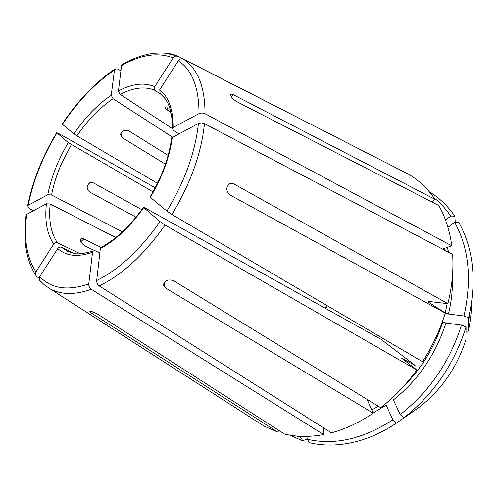 <?xml version="1.0" encoding="UTF-8"?>
<svg xmlns="http://www.w3.org/2000/svg" width="498" height="498" viewBox="0 0 498 498"><rect width="100%" height="100%" fill="white"/><g stroke="black" fill="none" stroke-linecap="round" stroke-linejoin="round"><path stroke-width="0.75" d="M172.233 128.49L120.23 94.415L118.449 90.947L121.661 64.821M118.449 90.947C132.225 83.639 144.308 82.22 154.704 86.677L173.36 57.625L175.589 56.075L178.029 56.255L402.664 171.225M445.959 323.009L461.497 325.119C449.756 361.89 429.332 391.708 400.224 414.585L393.395 399.931C418.195 380.074 435.719 354.433 445.959 323.009L442.373 321.745M143.723 207.566C130.196 226.609 115.741 240.297 100.353 248.626L96.693 280.53C119.066 269.462 140.187 249.828 160.051 221.622L143.723 207.566L144.638 207.678L380.933 339.256L415.089 365.401L401.55 358.112L416.87 369.983C406.187 384.699 394.123 397.273 380.671 407.7L173.541 280.654C168.548 279.085 165.224 280.281 163.562 284.234L163.879 286.269L165.392 287.894L163.966 282.932M400.224 414.585L403.704 417.89C433.385 394.677 454.17 364.349 466.072 326.906L465.891 339.773C457.064 367.144 441.751 389.455 419.963 406.698L403.704 417.89M461.497 325.119L466.072 326.906M114.254 70.162C95.031 83.315 77.756 101.368 62.424 124.313L73.878 133.825C85.071 117.428 97.533 104.574 111.259 95.255L114.54 69.284L117.167 68.842L120.771 70.728M447.963 227.393L454.543 222.17C468.979 247.979 472.129 279.247 463.993 315.975L448.455 314.001L445.218 312.956L428.38 302.056L428.099 301.551L429.139 301.471L447.876 303.674C452.078 286.605 453.659 270.177 452.626 254.397L204.093 123.436L201.397 122.894L198.777 123.323L171.667 137.828M463.993 315.975L468.55 317.774C474.102 294.113 474.569 272.07 469.956 251.639C467.466 240.82 463.713 231.047 458.695 222.326L454.543 222.17M468.55 317.774L468.22 331.17L466.01 331.207M56.971 132.898C42.685 156.621 33.098 180.743 28.218 205.263L47.771 194.768C51.257 177.195 58.092 159.808 68.276 142.621L56.971 132.898L58.229 133.24L155.239 187.802M433.951 197.774C440.269 202.835 445.859 208.917 450.721 216.032L445.573 220.147M26.768 214.171C23.574 238.237 26.624 257.46 35.918 271.84L53.74 244.057C47.017 234.197 44.571 220.776 46.401 203.794L26.213 214.626C22.833 239.09 25.871 259.078 35.308 274.603M39.759 276.602C51.194 288.709 67.535 291.149 88.769 283.922L92.553 252.2C77.906 257.435 66.309 256.227 57.756 248.577L39.759 276.602L39.342 279.957L40.699 281.488M57.756 248.577C58.814 247.251 60.059 246.827 61.497 247.294L74.308 253.401M92.553 252.2L93.051 251.042L95.13 250.712L99.849 253.021M100.353 248.626L100.745 247.599M172.296 137.292C169.7 156.926 162.379 176.946 150.34 197.351L166.892 211.102L171.928 214.507L422.541 361.691C432.426 346.328 440.002 330.124 445.262 313.074L229.759 194.83C225.725 190.535 225.837 186.769 230.095 183.544L233.574 183.756L447.876 303.674M296.995 436.061L300.848 437.437L301.184 436.329M289.494 435.084L302.728 440.805L307.552 438.8M300.848 437.437L302.728 440.805M308.306 436.335L307.409 439.286C334.413 445.542 362.905 439.068 392.878 419.858L386.174 405.191L373.089 412.973M392.878 419.858L396.358 423.151L413.079 411.591M307.409 439.286L309.283 442.672C325.518 446.6 342.973 445.729 361.66 440.064C373.438 436.373 385.004 430.733 396.358 423.151M199.007 113.594C199.013 87.523 192.135 69.913 178.365 60.756L159.727 89.777C168.766 97.01 173.204 109.597 173.043 127.532L199.368 113.426L201.97 112.984L204.647 113.532L451.792 245.831C449.731 230.605 445.417 217.172 438.844 205.537L236.506 101.524C232.89 99.164 230.885 96.929 230.506 94.819C230.711 93.96 231.726 93.966 233.543 94.832L231.358 96.929M178.365 60.756C179.772 58.92 181.409 58.353 183.276 59.069L408.771 174.35C419.005 180.357 427.757 188.686 435.028 199.343L233.543 94.832M170.939 112.442L166.967 109.778C165.423 108.614 164.994 107.705 165.678 107.058M168.125 155.395L128.932 130.918C124.668 129.474 121.879 130.588 120.566 134.267L122.203 137.647L165.423 164.178M141.749 209.633L93.238 182.797L90.188 182.617C86.353 185.312 86.191 188.456 89.702 192.047L135.979 217.153M153.042 191.873L68.276 142.621M157.493 183.326L76.91 135.854C87.729 120.049 99.768 107.661 113.034 98.697L172.538 137.162M161.838 94.994L155.214 90.468C154.1 89.466 153.932 88.202 154.704 86.677M160.281 93.63L165.087 98.654M178.838 133.838L173.049 130.053L172.37 128.142L173.043 127.532M80.327 253.756L57.451 242.8C50.933 233.294 48.524 220.365 50.217 204.006L115.766 237.546M122.34 231.831L51.562 194.979C53.467 185.113 56.591 175.097 60.949 164.931L71.307 144.65M101.063 247.4L83.826 238.872C82.077 238.15 80.956 238.337 80.452 239.426C80.346 241.798 81.996 244.026 85.388 246.124L94.365 250.506M159.727 89.777L160.238 93.599M256.271 421.09L264.083 426.101L277.977 432.208L91.744 313.217C90.076 312.115 89.509 311.474 90.038 311.287C91.794 311.356 94.489 312.402 98.131 314.431L284.551 434.069C296.702 436.976 309.731 437.151 323.65 434.58L323.526 427.844M73.878 133.825L76.91 135.854M47.771 194.768L51.562 194.979M28.218 205.263L27.683 205.693L28.591 207.896L33.217 210.766M46.401 203.794L50.217 204.006M450.721 216.032L454.855 216.2L455.234 222.195M431.841 201.933L435.028 199.343M96.693 280.53C96.618 282.796 97.465 284.601 99.239 285.939L331.382 432.812C345.488 429.071 359.419 422.522 373.176 413.166L165.392 287.894M451.792 245.831L442.461 249.037M111.259 95.255L113.034 98.697M53.74 244.057C54.786 242.75 56.025 242.327 57.451 242.8M278.594 430.241L277.977 432.208M367.07 399.359L373.176 413.166M160.051 221.622L165.075 225.04L416.87 369.983M88.769 283.922C88.688 286.169 89.528 287.962 91.302 289.288L323.65 434.58M35.918 271.84L35.346 274.61L36.628 276.552L39.161 278.177M454.855 216.2C447.739 205.917 439.236 197.781 429.326 191.786M173.148 57.924C158.04 51.985 140.772 54.599 121.338 65.755M403.206 386.828C421.545 368.526 434.717 346.901 442.716 321.957M448.455 314.001C451.53 301.259 452.838 288.871 452.377 276.826M448.717 252.33L447.235 247.4M445.218 312.956L447.179 303.593M444.957 250.351L444.353 248.384M428.38 302.056L428.529 301.439M468.22 331.17C470.448 321.577 471.531 312.153 471.45 302.89M468.419 323.171L469.639 312.993M93.058 251.011C83.938 253.669 77.725 254.478 74.401 253.432L67.435 251.241L61.497 247.294M325.455 308.368L326.694 305.405M166.892 211.102C184.889 181.116 195.397 151.915 198.416 123.492M371.769 409.985L378.349 406.275M205.033 113.712C204.939 86.664 197.687 68.45 183.276 59.069M120.23 94.415C133.526 87.449 145.186 86.135 155.214 90.468M80.85 241.735L83.826 238.872M89.796 182.772L93.238 182.797M120.877 133.034L122.203 137.647M91.744 313.217L92.292 311.729M168.038 106.889L166.967 109.778M171.928 214.507C190.634 183.389 201.485 153.091 204.479 123.616M99.239 285.939C122.489 274.622 144.439 254.322 165.075 225.04M39.33 279.976L44.428 284.962L50.385 288.996C61.422 294.866 75.061 294.965 91.302 289.288M177.674 56.1L165.18 53.112M233.574 183.756L229.671 183.725M327.13 305.66L325.897 308.611M100.714 247.587C115.791 239.526 130.034 226.08 143.436 207.261M150.029 197.084C161.931 176.896 169.139 157.138 171.648 137.803M172.352 128.154C172.75 115.075 168.803 104.263 167.235 102.096C164.987 98.156 162.566 95.249 159.97 93.381M50.385 288.996L264.083 426.101M56.728 132.673C42.33 156.577 32.644 180.917 27.67 205.68M114.515 69.284C95.074 82.674 77.632 100.938 62.188 124.077M121.661 64.802C132.518 58.503 143.125 54.674 153.471 53.305C163.898 52.477 171.798 53.361 177.17 55.957M355.871 147.29L408.771 174.35"/></g></svg>
